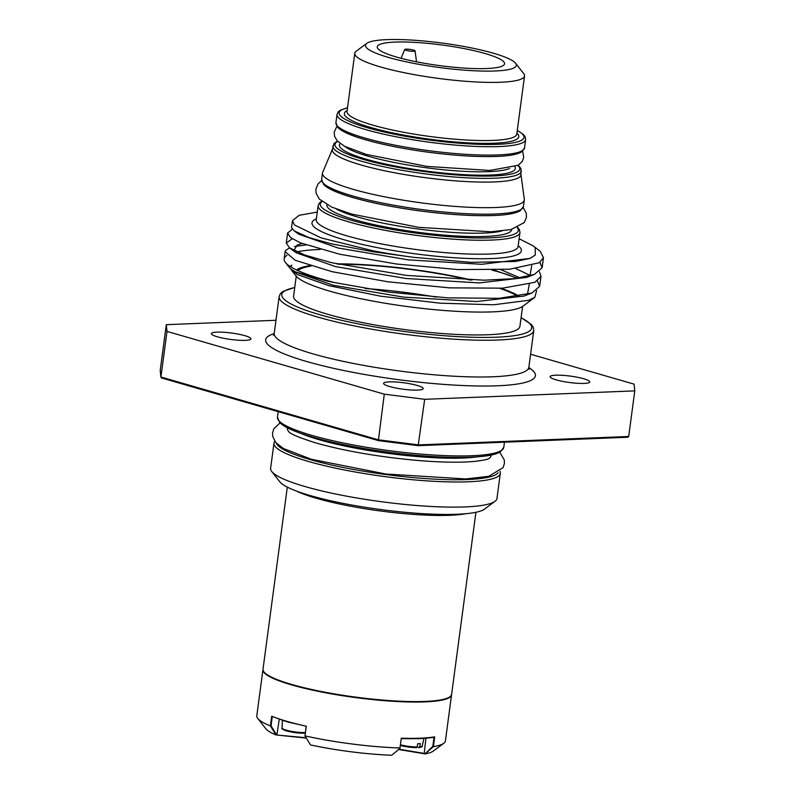 <?xml version="1.0" encoding="UTF-8"?>
<svg xmlns="http://www.w3.org/2000/svg" width="795" height="795" viewBox="0 0 795 795"><rect width="100%" height="100%" fill="white"/><g stroke="black" fill="none" stroke-linecap="round" stroke-linejoin="round"><path stroke-width="1.19" d="M290.185 268.531L295.154 271.801L326.924 281.013L334.526 282.563L388.695 292.103L447.804 297.867L499.19 298.304L531.865 293.047L539.646 286.349L537.42 280.953M530.414 275.567L515.856 268.611M292.232 238.768L286.26 243.071L289.569 247.881L304.992 255.116L331.535 262.688L406.325 275.398L484.234 280.198L514.415 278.638L534.379 274.424L542.13 267.736L539.904 262.35M291.666 226.744L291.685 227.927L294.279 230.908L308.858 237.546L331.286 243.797L372.905 251.767M317.284 212.076L299.198 215.296L292.481 220.642L294.418 224.965L321.13 237.894L373.143 250.813L373.014 251.777L414.076 257.381L470.888 262.33L515.478 261.485L530.176 258.375L535.313 254.947L535.204 247.613L533.097 245.834L519.135 238.729M289.996 266.385L291.864 265.162L290.781 266.882M291.507 269.743L293.812 271.443L333.165 285.246L403.433 297.101L476.762 301.534L524.094 296.038L531.865 293.047M527.443 294.468L529.251 284.322M520.119 277.872L501.009 269.783M302.16 243.548L297.3 244.91L293.862 250.475M539.437 271.751L540.988 276.332L534.936 282.305L502.559 288.168L449.433 287.86L387.861 281.788L332.141 271.701L295.193 260.273L285.117 251.667L285.564 250.514L289.529 247.901L296.277 252.81L335.609 266.623L405.907 278.488L479.266 282.921L526.608 277.415L534.379 274.424M529.957 275.845L531.736 265.709M294.279 230.908L298.731 234.177L338.014 247.98L408.292 259.866L481.671 264.308L530.176 258.375M533.097 245.834L540.252 251.319L543.462 257.719L539.239 262.757L509.565 269.227L458.079 269.575L396.735 264.039L339.753 254.251L300.351 242.823L290.572 237.616L287.601 233.054L292.371 229.159M294.369 246.52L305.976 244.979M493.864 270.052L517.416 278.26M536.635 290.592L534.777 297.37L528.615 300.311L493.625 304.783L440.072 303.173L380.596 296.177L329.001 285.693L297.062 274.414L290.861 269.227M414.086 257.381A128.442 20.759 -172.4 0 1 373.143 250.813M334.526 282.563A128.442 20.759 -172.4 0 1 285.435 262.489A128.442 20.759 -172.4 0 1 284.163 258.892A128.442 20.759 -172.4 0 1 285.385 256.576A128.442 20.759 -172.4 0 1 286.985 255.304M296.793 251.886A128.442 20.759 -172.4 0 1 320.226 249.421M491.916 270.101A128.442 20.759 -172.4 0 1 510.291 275.507M291.447 270.141L295.959 275.875A116.07 18.762 7.6 0 0 374.445 301.375A116.07 18.762 7.6 0 0 492.592 311.869A116.07 18.762 7.6 0 0 522.951 306.164L534.777 297.38M519.145 296.237A116.07 18.762 7.6 0 0 501.009 288.267M471.912 280.098A116.07 18.762 7.6 0 0 336.643 263.87M309.672 265.659A116.07 18.762 7.6 0 0 296.535 269.962M311.014 266.067A114.172 18.454 7.6 0 0 297.976 270.628M517.883 296.446A114.172 18.454 7.6 0 0 499.737 288.337M470.183 280.069A114.172 18.454 7.6 0 0 338.392 264.258M296.247 276.233L293.594 296.147A114.172 18.454 7.6 0 0 404.317 329.528A114.172 18.454 7.6 0 0 519.92 326.338L522.583 306.433M436.236 297.101A114.172 18.454 7.6 0 0 365.223 288.535M417.643 390.106A19.984 3.23 -172.4 0 1 395.771 388.01A19.984 3.23 -172.4 0 1 383.597 383.349A19.984 3.23 -172.4 0 1 403.83 382.793A19.984 3.23 -172.4 0 1 423.198 388.636A19.984 3.23 -172.4 0 1 417.643 390.106M245.397 340.359A19.984 3.23 -172.4 0 1 223.534 338.263A19.984 3.23 -172.4 0 1 211.351 333.602A19.984 3.23 -172.4 0 1 231.583 333.045A19.984 3.23 -172.4 0 1 250.962 338.889A19.984 3.23 -172.4 0 1 245.397 340.359M584.176 383.419A19.984 3.23 -172.4 0 1 562.313 381.322A19.984 3.23 -172.4 0 1 550.13 376.661A19.984 3.23 -172.4 0 1 570.363 376.105A19.984 3.23 -172.4 0 1 589.741 381.948A19.984 3.23 -172.4 0 1 584.176 383.419M166.304 324.678L166.99 331.406L160.898 377.228L160.222 370.281L166.304 324.678L275.974 320.276M160.898 377.228L161.514 377.963L378.36 440.599L384.293 394.171L166.99 331.406M384.293 394.171L424.679 399.309L418.16 445.657L627.831 437.24L628.696 436.475L634.788 390.872L424.679 399.309M634.788 390.872L634.102 384.144L530.593 354.242M489.054 458.377A102.754 16.606 7.6 0 0 489.104 458.347A102.754 16.606 7.6 0 0 491.151 455.615L491.231 455.068M287.532 427.889L287.452 428.435A102.754 16.606 7.6 0 0 288.714 431.606A102.754 16.606 7.6 0 0 288.734 431.625M418.259 445.627L627.851 437.24M161.514 377.963L378.311 440.559M413.609 51.297A5.217 0.845 -172.4 0 1 407.795 50.721A5.217 0.845 -172.4 0 1 404.734 49.499A5.217 0.845 -172.4 0 1 410.001 49.389A5.217 0.845 -172.4 0 1 415.06 50.87A5.217 0.845 -172.4 0 1 413.609 51.297M486.679 68.529A64.216 10.375 -172.4 0 1 416.401 61.791A64.216 10.375 -172.4 0 1 377.247 46.816A64.216 10.375 -172.4 0 1 442.278 45.027A64.216 10.375 -172.4 0 1 504.557 63.809A64.216 10.375 -172.4 0 1 486.679 68.529M493.357 53.205A76.111 12.303 7.6 0 0 418.021 40.515A76.111 12.303 7.6 0 0 366.743 43.387A76.111 12.303 7.6 0 0 439.277 67.505A76.111 12.303 7.6 0 0 515.597 63.242A76.111 12.303 7.6 0 0 493.357 53.205M515.597 63.242L523.686 73.547A85.631 13.833 -172.4 0 1 524.541 75.942A85.631 13.833 -172.4 0 1 437.836 78.337A85.631 13.833 -172.4 0 1 354.789 53.295A85.631 13.833 -172.4 0 1 356.23 51.198L366.743 43.387M337.468 141.152L333.999 143.517L332.32 149.758A95.142 15.373 7.6 0 0 390.325 171.939A95.142 15.373 7.6 0 0 494.44 181.926A95.142 15.373 7.6 0 0 520.934 174.92L520.944 168.47L518.211 165.271M520.973 174.582L524.303 199.267A101.8 16.447 -172.4 0 1 524.303 200.002A101.8 16.447 -172.4 0 1 421.221 202.844A101.8 16.447 -172.4 0 1 322.492 173.072A101.8 16.447 -172.4 0 1 322.681 172.366L332.36 149.42M500.303 473.383L496.945 498.515A114.172 18.454 -172.4 0 1 495.027 501.307A114.172 18.454 -172.4 0 1 381.342 501.705A114.172 18.454 -172.4 0 1 271.741 471.515A114.172 18.454 -172.4 0 1 270.618 468.315L273.967 443.183A114.172 18.454 7.6 0 0 384.691 476.573A114.172 18.454 7.6 0 0 500.303 473.383L500.115 471.216M271.741 471.515L279.84 481.81A104.652 16.914 7.6 0 0 380.308 509.486A104.652 16.914 7.6 0 0 484.513 509.118L495.027 501.307M465.95 513.699A95.142 15.373 -172.4 0 1 316.579 498.336A95.142 15.373 -172.4 0 1 296.545 491.101M475.917 512.288L451.61 694.413A95.142 15.373 -172.4 0 1 393.197 700.832A95.142 15.373 -172.4 0 1 291.745 684.465A95.142 15.373 -172.4 0 1 263.006 669.251L287.303 487.126M262.986 669.479A95.142 15.373 7.6 0 0 262.936 669.708A95.142 15.373 7.6 0 0 355.216 697.533A95.142 15.373 7.6 0 0 451.55 694.88A95.142 15.373 7.6 0 0 451.57 694.641M451.55 694.88L445.409 740.95A95.142 15.373 -172.4 0 1 443.799 743.275A95.142 15.373 -172.4 0 1 433.384 746.634L434.686 736.866A95.142 15.373 -172.4 0 1 401.266 738.207L399.965 747.976A95.142 15.373 -172.4 0 1 305.002 735.902L306.294 726.213C291.864 723.003 280.337 719.674 271.691 716.225L270.399 725.915A95.142 15.373 -172.4 0 1 257.739 718.442A95.142 15.373 -172.4 0 1 256.795 715.778L262.936 669.708M398.643 749.506L425.106 753.908A85.631 13.833 7.6 0 0 433.285 751.086L443.799 743.275M306.154 726.491L304.992 735.931L310.547 744.935A85.631 13.833 7.6 0 0 391.736 755.25L399.965 748.343L401.266 738.207M257.739 718.442L265.828 728.747A85.631 13.833 7.6 0 0 275.974 734.948L306.333 738.098M306.105 737.73L276.094 734.968M306.294 726.213L289.648 722.417A14.27 2.305 7.6 0 1 284.531 720.936L289.648 722.417M271.691 716.225L284.531 720.936M282.921 728.886A12.571 2.027 7.6 0 0 290.503 731.857A12.571 2.027 7.6 0 0 304.445 733.179L305.359 732.424M304.445 733.179L305.34 732.523A13.515 2.186 -172.4 0 1 290.572 731.162A13.515 2.186 -172.4 0 1 282.086 727.991L282.424 720.29M276.461 734.659L271.035 725.845L270.429 725.944L275.974 734.948M271.035 725.845L272.258 716.693M433.384 746.624L432.838 746.376L424.987 753.889M425.106 753.908L433.384 746.634M424.729 753.501L398.991 749.208M434.686 736.866L434.06 737.253L432.838 746.376M401.266 738.575A94.665 15.294 7.6 0 0 417.037 738.635A94.665 15.294 7.6 0 0 422.483 738.416A94.665 15.294 7.6 0 0 434.04 737.263L434.06 737.253M417.037 738.635A14.27 2.305 7.6 0 0 422.483 738.416M416.421 747.648L400.352 745.462A12.571 2.027 7.6 0 0 416.282 747.618L417.077 746.972L417.743 743.693A13.813 2.236 7.6 0 0 420.366 743.593L419.7 746.863L418.905 747.519L417.077 746.992M416.282 747.618L417.077 746.972A13.515 2.186 -172.4 0 1 400.441 744.786M423.964 738.326L422.244 745.978A13.515 2.186 -172.4 0 1 420.694 746.734A13.515 2.186 -172.4 0 1 419.7 746.863L418.905 747.519M316.38 218.824A105.606 17.063 7.6 0 0 363.782 244.771A105.606 17.063 7.6 0 0 491.966 258.534A105.606 17.063 7.6 0 0 518.201 245.754M518.052 246.748L518.092 246.53A101.8 16.447 -172.4 0 1 489.75 254.022A101.8 16.447 -172.4 0 1 378.341 243.34A101.8 16.447 -172.4 0 1 316.281 219.599L316.261 219.827M321.607 201.254L319.322 203.093L318.139 205.647A101.8 16.447 7.6 0 0 380.209 229.377A101.8 16.447 7.6 0 0 491.608 240.07A101.8 16.447 7.6 0 0 519.96 232.567L518.092 246.53M517.306 227.628A99.902 16.148 -172.4 0 1 490.505 237.814A99.902 16.148 -172.4 0 1 373.72 225.78A99.902 16.148 -172.4 0 1 321.995 201.572M326.904 204.732A93.234 15.065 7.6 0 0 417.305 232.18A93.234 15.065 7.6 0 0 511.732 229.397M501.695 231.037A90.382 14.608 -172.4 0 1 417.743 228.93A90.382 14.608 -172.4 0 1 336.176 208.956M521.063 317.781A126.057 20.372 -172.4 0 1 496.607 337.199A126.057 20.372 -172.4 0 1 334.745 318.686A126.057 20.372 -172.4 0 1 294.726 287.581M294.756 287.422L282.811 291.477L280.387 293.653L279.134 296.585A128.442 20.759 7.6 0 0 357.432 326.526A128.442 20.759 7.6 0 0 497.988 340.012A128.442 20.759 7.6 0 0 533.753 330.561L533.306 327.371L531.497 324.618L521.083 317.612M431.476 296.297A128.442 20.759 7.6 0 0 386.817 290.334M529.142 369.307L528.854 367.32A128.442 20.759 -172.4 0 1 493.089 376.77A128.442 20.759 -172.4 0 1 352.533 363.285A128.442 20.759 -172.4 0 1 274.225 333.344L279.134 296.585M274.186 333.602A136.054 21.982 7.6 0 0 328.554 367.181A136.054 21.982 7.6 0 0 497.521 385.784A136.054 21.982 7.6 0 0 528.824 367.578M378.46 440.599L418.061 445.637M504.467 442.189L503.782 447.327A114.172 18.454 -172.4 0 1 388.169 450.517A114.172 18.454 -172.4 0 1 277.445 417.127L278.18 411.661M279.532 421.38A112.264 18.146 7.6 0 0 387.96 452.077A112.264 18.146 7.6 0 0 500.651 450.884M300.798 433.394A102.754 16.606 7.6 0 0 476.98 456.896M628.696 436.475L418.587 444.912L378.211 439.774L160.908 377.009L160.222 370.281M524.541 75.942L516.78 134.107A85.631 13.833 -172.4 0 1 430.075 136.502A85.631 13.833 -172.4 0 1 347.027 111.459L354.789 53.295M347.147 110.535A88.007 14.221 7.6 0 0 429.707 139.205A88.007 14.221 7.6 0 0 516.899 133.182M517.257 130.529A93.234 15.065 -172.4 0 1 498.048 144.302A93.234 15.065 -172.4 0 1 379.513 130.907A93.234 15.065 -172.4 0 1 347.504 107.872M347.524 107.732L340.359 110.187L338.223 111.866L337.04 114.391A95.142 15.373 7.6 0 0 395.036 136.571A95.142 15.373 7.6 0 0 499.151 146.558A95.142 15.373 7.6 0 0 525.644 139.552L525.167 136.829L523.577 134.653L517.277 130.38M525.644 139.552L524.531 147.93A95.142 15.373 -172.4 0 1 498.038 154.936A95.142 15.373 -172.4 0 1 393.923 144.948A95.142 15.373 -172.4 0 1 335.917 122.768L337.04 114.391M337.845 126.484A93.234 15.065 7.6 0 0 398.852 147.472A93.234 15.065 7.6 0 0 496.438 156.406M509.575 168.451A85.86 13.873 -172.4 0 1 425.911 167.715A85.86 13.873 -172.4 0 1 344.98 146.489M340.171 143.537A88.722 14.34 7.6 0 0 425.474 170.965A88.722 14.34 7.6 0 0 514.991 166.861M517.913 165.449A93.234 15.065 -172.4 0 1 493.824 175.953A93.234 15.065 -172.4 0 1 382.465 164.207A93.234 15.065 -172.4 0 1 337.706 141.411M332.817 146.032A95.142 15.373 7.6 0 0 390.812 168.212A95.142 15.373 7.6 0 0 494.937 178.199A95.142 15.373 7.6 0 0 521.421 171.193M524.303 200.002L523.428 206.511A101.8 16.447 -172.4 0 1 495.086 214.004A101.8 16.447 -172.4 0 1 383.677 203.321A101.8 16.447 -172.4 0 1 321.617 179.581L322.492 173.072M323.595 183.486A99.902 16.148 7.6 0 0 389.123 205.945A99.902 16.148 7.6 0 0 493.476 215.475M498.087 472.707A112.264 18.146 -172.4 0 1 384.979 474.406A112.264 18.146 -172.4 0 1 276.282 443.113M279.274 719.276L276.899 734.928M425.951 738.187L424.162 753.65M292.481 220.642L291.626 227.012M290.185 268.541L285.435 262.489M539.656 286.349L540.988 276.342M542.14 267.736L543.472 257.719M284.163 258.892L285.107 251.816M286.27 243.071L287.581 233.263M318.139 205.647L316.281 219.599M519.96 232.567L519.473 229.775L517.764 227.43M321.597 180.574L318.01 183.923L315.863 189.26L316.112 193.284L319.282 199.068L331.724 207.097L351.45 214.034L418.677 227.34L490.932 231.792L511.056 229.556L524.253 222.58L526.459 217.254L526.27 213.229L523.199 207.475M528.854 367.32L533.753 330.561M274.225 333.344L273.43 335.192M503.782 447.327L500.293 451.918C497.551 453.557 493.377 454.829 487.752 455.704C473.87 457.831 454.144 458.009 428.565 456.27C397.212 453.965 366.803 449.652 337.338 443.322C317.076 438.87 301.543 434.239 290.751 429.429C285.504 427.084 281.778 424.749 279.572 422.423L277.445 417.127M489.104 458.347C488.299 459.281 483.4 460.305 474.396 461.428C459.649 462.76 439.983 462.372 415.397 460.255C377.565 456.688 344.464 450.944 316.092 443.004C299.198 437.657 290.066 433.851 288.714 431.606M280.039 422.91L273.887 428.704L272.576 432.768L272.695 436.366L275.805 442.577L283.358 448.479L311.392 459.281L385.843 474.019L465.85 478.948L488.796 476.304L503.066 467.619L504.398 463.555L504.288 459.967L499.757 452.226M418.1 445.647L378.42 440.609M404.734 49.499L401.028 58.293M415.06 50.87L416.52 61.811M524.531 147.93L521.242 152.113C516.849 154.548 508.691 155.989 496.756 156.446C476.603 157.122 452.365 155.522 424.063 151.636C399.269 148.099 378.341 143.726 361.288 138.509C349.502 134.872 341.751 131.274 338.044 127.707L335.917 122.768M336.901 126.365L334.198 132.059L334.576 136.343L337.418 141.103L344.623 146.3L366.217 154.399L426.736 166.384L489.77 170.458L518.241 165.261L522.255 161.395L523.746 157.37L522.633 151.139M523.428 206.511L520.069 210.844C515.408 213.467 506.663 215.028 493.804 215.515C472.22 216.24 446.263 214.521 415.944 210.367C389.381 206.571 366.972 201.89 348.707 196.305C335.927 192.37 327.6 188.475 323.714 184.629L321.617 179.581M274.722 441.146L273.967 443.183M304.634 733.199C296.674 733.169 295.094 732.573 292.212 732.185L286.319 730.863C282.553 729.442 281.142 728.488 282.086 727.991M422.244 745.978C422.572 746.634 421.529 747.151 419.114 747.538"/></g></svg>
